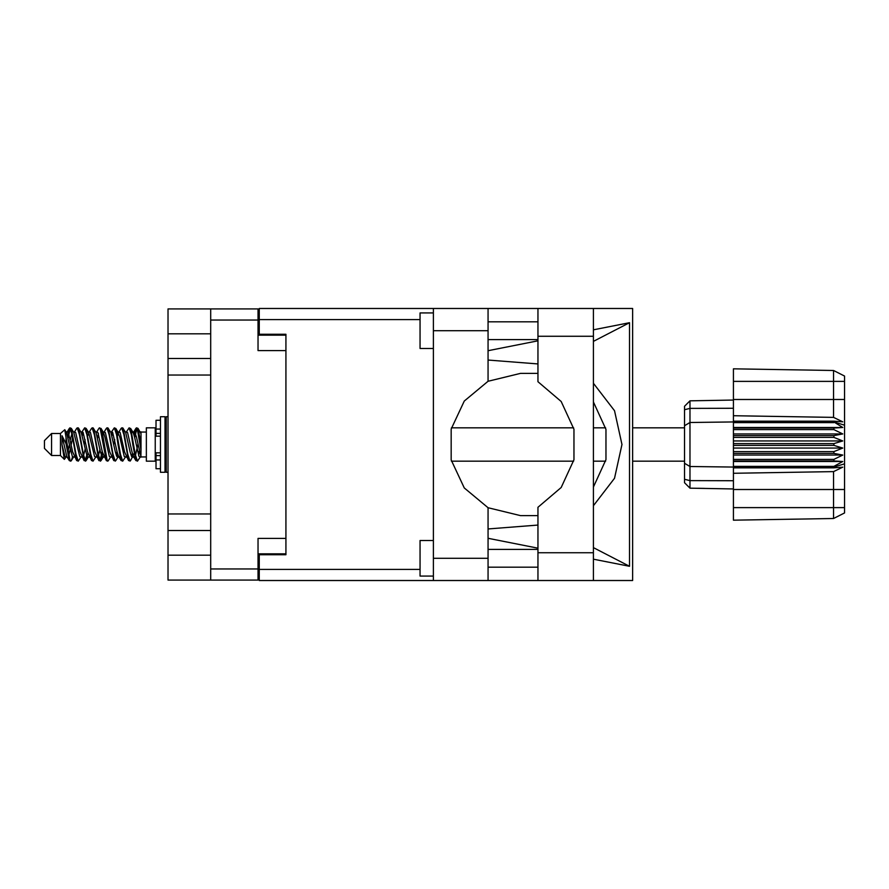 <?xml version="1.0" encoding="UTF-8"?>
<svg xmlns="http://www.w3.org/2000/svg" width="889" height="889" viewBox="0 0 889 889"><rect width="100%" height="100%" fill="white"/><g stroke="black" fill="none" stroke-linecap="round" stroke-linejoin="round"><path stroke-width="1.33" d="M210.726 333.853L168.065 333.853L168.065 555.147L210.726 555.147M285.914 538.434L258.01 538.434L258.01 580.028L168.065 580.028L168.065 555.147M168.065 333.853L168.065 308.972L258.01 308.972L258.01 350.566L285.914 350.566M258.01 553.814L285.914 553.814L285.914 554.703L259.255 554.703L259.255 569.449L420.108 569.449M420.108 319.551L259.255 319.551L259.255 334.297L285.914 334.297L285.914 335.186L258.01 335.186M210.726 580.028L210.726 308.972M433.432 576.116L420.108 576.116L420.108 540.568L433.432 540.568M433.432 348.432L420.108 348.432L420.108 312.884L433.432 312.884M433.432 558.259L488.005 558.259L488.005 580.473L433.432 580.473L433.432 308.527L537.945 308.527L537.945 381.748L561.181 401.539L573.972 429.243L573.972 459.757L561.181 487.461L537.945 507.252L537.945 580.473L632.635 580.473L632.635 308.527L593.408 308.527L593.408 580.473M488.005 308.527L488.005 330.741L433.432 330.741M259.255 319.551L259.255 308.527L433.432 308.527M433.432 580.473L259.255 580.473L259.255 569.449M51.562 455.524L51.562 433.476L44.45 440.588L44.45 448.412L51.562 455.524L60.452 455.524L64.364 459.435L66.064 457.113M51.562 433.476L60.452 433.476L60.452 455.524M141.051 456.19L141.051 456.835M146.385 444.5L146.385 461.124L155.275 461.124L155.275 427.876L146.385 427.876L146.385 444.5M72.542 456.757L71.353 460.646L70.798 461.124L70.053 460.302L66.042 437.399L66.042 443.644L62.041 435.71L62.041 444.711L64.364 459.435M141.051 443.8L141.051 433.743L138.006 428.354L141.051 443.8L141.051 450.223L137.262 428.698L136.517 427.876L135.784 428.698L134.172 435.454M684.586 425.72L690.008 422.442L690.008 488.172L684.586 482.749L684.586 406.251L690.008 400.828L733.458 400.061L690.008 400.828L690.008 422.442L733.458 421.986L733.458 445.389L833.882 445.389L833.882 443.611L842.772 440.944L833.882 437.332L833.882 435.599L842.772 433.988L833.882 429.62L833.882 428.009L842.772 427.531L833.882 421.986L733.458 421.986L733.458 415.708L833.504 417.408L833.504 370.546L844.55 376.069L844.55 512.931L833.504 518.454L733.458 520.198L733.458 507.597L833.504 507.597L833.504 471.592L733.458 473.292L733.458 507.597M733.458 466.369L733.458 467.014L833.882 467.014L833.882 466.369L733.458 466.369L733.458 460.991L833.882 460.991L833.882 459.38L733.458 459.38L733.458 460.991M733.458 445.389L733.458 453.401L833.882 453.401L833.882 451.668L842.772 448.056L833.882 445.389M844.55 425.198L833.882 421.986L833.882 421.197L733.458 421.197M733.458 415.708L733.458 399.472L844.55 399.472M844.55 381.403L733.458 381.403L733.458 368.802L833.504 370.546L844.55 376.069M733.458 459.38L733.458 453.401M684.586 463.28L690.008 466.558L733.458 467.014L733.458 467.803L833.882 467.803L833.882 467.014L844.55 463.802M844.55 512.931L833.504 518.454L833.504 507.597L844.55 507.597M160.431 420.241L155.986 420.241L155.986 436.166L160.431 436.121M160.431 452.879L155.986 452.879L155.986 468.759L160.431 468.759M160.431 444.5L160.431 472.226L165.043 472.226L165.043 416.774L160.431 416.774L160.431 444.5M165.043 418.019L166.287 416.774L166.287 472.226L168.065 472.226M141.051 457.113L139.017 456.49L134.572 437.088L133.072 432.465L131.794 432.243M126.427 457.113L124.204 456.49L119.759 437.088L117.537 431.887M111.625 457.113L109.391 456.49L104.958 437.088L103.446 432.465L102.168 432.243M96.812 457.113L94.578 456.49L88.656 432.51L86.166 428.354L84.677 427.876L86.9 434.732L91.345 460.302L93.012 461.124L90.789 454.268L86.166 428.354M81.999 457.113L79.777 456.49L73.843 432.51L71.353 428.354L69.864 427.876L72.087 434.732L76.532 460.302L78.199 461.124L75.976 454.268L71.353 428.354M141.051 450.223L140.873 456.49L136.428 437.088L134.95 432.51L134.206 431.887L133.283 432.854M134.172 453.546L130.605 460.646L128.549 460.646L124.582 451.912L120.137 432.51L117.915 431.887M117.915 457.113L115.792 460.646L113.736 460.646L109.769 451.912L105.324 432.51L102.735 431.887M102.757 453.546L100.979 460.646L98.923 460.646L94.956 451.912L90.511 432.51L89.767 431.887L87.355 432.243M87.944 453.546L86.166 460.646L84.111 460.646L80.143 451.912L75.698 432.51L73.476 431.887M134.772 456.757L133.483 456.535L131.983 451.912L127.538 432.51L125.316 431.887M119.959 456.757L118.67 456.535L117.17 451.912L112.725 432.51L110.503 431.887M96.812 431.887L98.923 428.354L99.49 427.876L100.235 428.698L106.336 460.646L102.357 451.912L97.912 432.51L95.69 431.887M91.523 460.646L87.544 451.912L83.11 432.51L80.877 431.887M76.71 460.646L72.731 451.912L68.297 432.51L67.553 431.887L66.631 432.854M133.072 456.535L132.35 457.113L131.616 456.49L130.127 451.912L125.671 432.465L122.638 427.876L121.137 428.354L119.026 431.887M118.47 456.146L117.537 457.113L116.803 456.49L115.326 451.912L110.858 432.465L107.825 427.876L106.336 428.354L104.213 431.887M103.446 456.535L102.735 457.113L101.991 456.49L100.513 451.912L96.045 432.465L93.012 427.876L91.523 428.354L89.4 431.887M89.4 457.113L87.178 456.49L81.232 432.465L78.199 427.876L76.71 428.354L74.587 431.887M74.587 457.113L72.365 456.49L66.442 432.51L64.741 429.687L66.042 437.399M488.005 330.741L488.005 381.281L464.247 401.061L451.134 429.043L451.134 459.957L464.247 487.939L488.005 507.719L488.005 558.259M70.798 461.124L69.298 460.646L66.808 456.49L62.041 435.71M593.408 505.763L614.477 478.304L621.967 444.5L614.477 410.696L593.408 383.237M593.408 401.906L605.942 429.398L605.942 459.602L593.408 487.094M132.817 444.5L135.784 460.302L137.451 461.124L135.228 454.268L130.783 428.698L129.116 427.876L131.339 434.732L132.817 444.5M110.503 457.113L108.391 460.646L107.825 461.124L107.08 460.302L102.635 434.732L101.157 428.698L99.49 427.876M118.004 444.5L120.971 460.302L122.638 461.124L120.415 454.268L115.97 428.698L114.303 427.876L116.526 434.732L118.004 444.5M67.52 435.454L69.864 427.876M70.331 428.198L68.075 437.777M69.298 460.646L66.042 443.644M84.111 460.646L79.499 434.732L77.276 427.876M85.6 461.124L83.377 454.268L78.765 428.354M102.213 451.223L99.957 460.802M98.923 460.646L94.312 434.732L92.089 427.876M100.413 461.124L98.19 454.268L93.578 428.354M113.736 460.646L109.114 434.732L106.891 427.876M115.226 461.124L113.003 454.268L108.391 428.354M128.549 460.646L123.927 434.732L121.704 427.876M130.038 461.124L127.816 454.268L123.204 428.354M136.984 428.198L134.728 437.777M67.186 457.113L64.964 456.49L62.041 444.711M138.54 455.435L139.24 451.223M82.333 435.454L82.933 432.243M98.401 433.565L97.701 437.777M111.958 435.454L112.547 432.243M86.689 455.435L85.144 460.802M117.015 451.223L116.315 455.435M117.57 453.546L116.981 456.757M132.383 453.546L131.794 456.757M71.887 433.565L70.331 439.688M99.957 449.312L98.401 455.435M85.144 449.312L83.588 455.435M70.331 449.312L68.775 455.435M137.906 444.5L135.428 455.435M168.065 358.456L210.726 358.456M168.065 513.986L210.726 513.986M210.726 375.014L168.065 375.014M210.726 530.544L168.065 530.544M259.255 567.138L258.01 567.138M258.01 321.862L259.255 321.862M537.945 308.527L593.408 308.527M537.945 321.774L488.005 321.774M537.945 339.542L488.005 339.542M537.945 549.458L488.005 549.458M537.945 567.226L488.005 567.226M488.005 350.655L537.945 340.798M593.408 329.863L629.49 322.751L629.49 566.249L593.408 547.591M488.005 538.345L537.945 548.202M593.408 559.137L629.49 566.249M488.005 580.473L537.945 580.473M285.914 334.297L285.914 554.703M537.945 515.576L520.532 515.598L488.005 507.719M537.945 525.043L488.005 528.977M537.945 363.957L488.005 360.023M488.005 381.281L520.532 373.402L537.945 373.424M629.49 322.751L593.408 341.409M140.129 457.113L137.451 461.124M80.877 457.113L78.199 461.124M95.69 457.113L93.012 461.124M106.336 460.646L107.825 461.124M125.316 457.113L122.638 461.124M81.999 431.887L84.677 427.876M111.625 431.887L114.303 427.876M126.427 431.887L129.116 427.876M138.006 428.354L136.517 427.876M141.051 433.743L141.051 431.887L140.129 431.887M60.452 433.476L64.741 429.687M114.77 439.688L113.836 444.5M85.144 439.688L84.211 444.5M69.409 444.5L68.075 451.223M118.47 432.854L117.57 435.454M103.657 432.854L102.757 435.454M88.844 432.854L87.944 435.454M72.587 437.777L71.253 444.5M733.458 467.803L733.458 473.292M833.882 460.991L842.772 461.469L833.882 466.369M833.882 453.401L842.772 455.012L833.882 459.38M733.458 451.668L833.882 451.668M733.458 443.611L833.882 443.611M733.458 437.332L833.882 437.332M733.458 435.599L833.882 435.599M733.458 429.62L833.882 429.62M733.458 428.009L833.882 428.009M733.458 381.403L733.458 399.472M704.355 488.428L697.998 488.317M733.458 488.939L690.008 488.172L684.586 482.749M733.458 422.631L833.882 422.631M833.882 467.803L842.772 467.192L833.504 471.592M833.504 417.408L842.772 421.808L833.882 421.197M733.458 427.531L842.772 427.531M733.458 433.988L842.772 433.988M733.458 440.944L842.772 440.944M733.458 448.056L842.772 448.056M733.458 455.012L842.772 455.012M733.458 461.469L842.772 461.469M258.01 319.996L210.726 319.996M210.726 569.004L258.01 569.004M537.945 552.747L593.408 552.747M537.945 336.253L593.408 336.253M844.55 489.528L733.458 489.528M684.586 479.327L690.008 480.593L733.458 480.771M733.458 408.229L690.008 408.407L684.586 409.673M160.431 429.076L155.986 429.076M160.431 459.924L155.986 459.924M160.431 455.657L155.986 455.657M160.431 433.343L155.986 433.343M451.401 461.124L573.661 461.124M593.408 461.124L605.598 461.124M632.635 461.124L684.586 461.124M141.051 456.946L146.385 456.946M155.275 454.812L155.986 454.812M155.275 434.188L155.986 434.188M141.051 432.054L146.385 432.054M451.401 427.876L573.661 427.876M593.408 427.876L605.598 427.876M632.635 427.876L684.586 427.876M133.072 432.465L130.605 428.354M118.259 432.465L115.792 428.354M103.446 432.465L100.979 428.354M134.206 431.887L132.717 431.887M135.95 428.354L133.483 432.465M135.95 460.646L133.483 456.535M121.137 460.646L118.67 456.535M69.298 428.354L67.186 431.887M103.102 457.113L100.979 460.646M88.289 457.113L86.166 460.646M73.476 457.113L71.353 460.646M134.206 457.113L132.35 457.113M119.393 457.113L117.537 457.113M104.213 457.113L102.735 457.113M67.553 431.887L66.064 431.887M160.431 436.166L155.986 436.166M160.431 452.834L155.986 452.834M165.043 470.981L166.287 472.226M166.287 416.774L168.065 416.774"/></g></svg>
